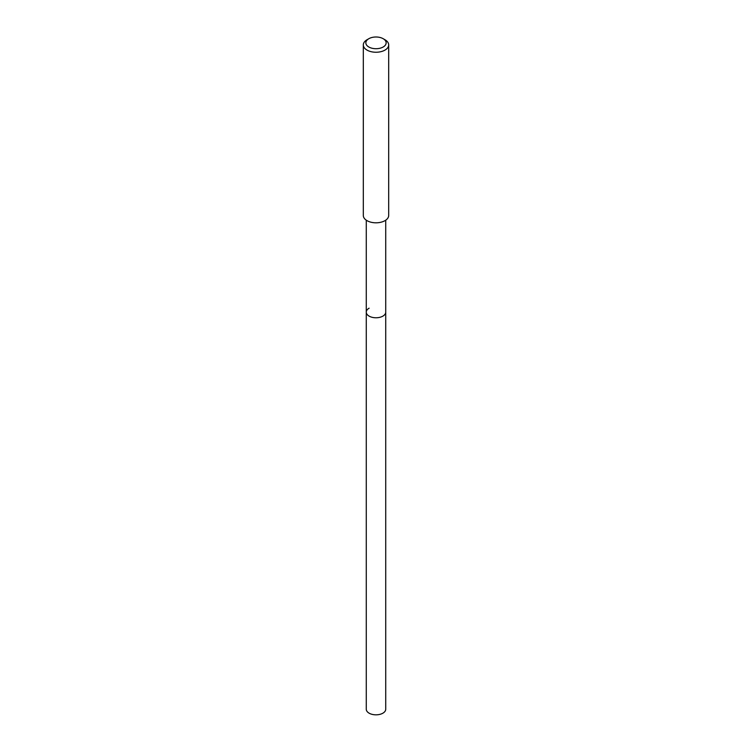 <?xml version="1.0" encoding="UTF-8"?>
<svg xmlns="http://www.w3.org/2000/svg" width="752" height="752" viewBox="0 0 752 752"><rect width="100%" height="100%" fill="white"/><g stroke="black" fill="none" stroke-linecap="round" stroke-linejoin="round"><path stroke-width="1.13" d="M366.271 220.186L366.271 709.211A9.729 5.612 0 0 0 372.278 714.4A9.729 5.612 0 0 0 382.881 713.187A9.729 5.612 0 0 0 385.729 709.211L385.729 312.155A9.729 5.612 180 0 1 382.881 316.131A9.729 5.612 180 0 1 372.278 317.344A9.729 5.612 180 0 1 366.271 312.155A9.729 5.612 180 0 1 369.119 308.188M366.271 312.155A9.729 5.612 0 0 0 372.278 317.344A9.729 5.612 0 0 0 382.881 316.131A9.729 5.612 0 0 0 385.729 312.155L385.729 220.186M363.31 44.923L363.31 215.486A12.69 7.323 0 0 0 371.15 222.254A12.69 7.323 0 0 0 384.968 220.665A12.69 7.323 0 0 0 388.69 215.486L388.69 44.923A12.69 7.323 180 0 1 384.968 50.102A12.69 7.323 180 0 1 371.15 51.691A12.69 7.323 180 0 1 363.31 44.923A12.69 7.323 180 0 1 367.032 39.743L368.828 38.709A10.152 5.856 180 0 1 383.172 38.709A10.152 5.856 180 0 1 383.172 47A10.152 5.856 180 0 1 368.828 47A10.152 5.856 180 0 1 368.828 38.709L367.032 39.743M383.172 38.709L384.968 39.743A12.69 7.323 180 0 1 388.69 44.923"/></g></svg>
